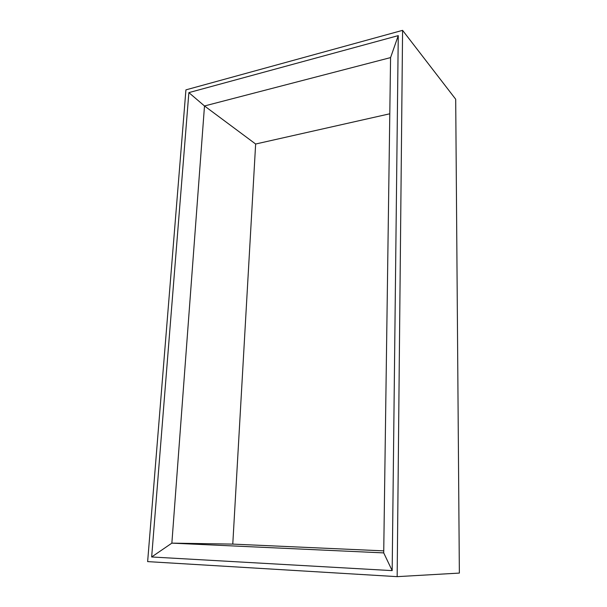 <?xml version="1.0" encoding="UTF-8"?>
<svg xmlns="http://www.w3.org/2000/svg" width="607" height="607" viewBox="0 0 607 607"><rect width="100%" height="100%" fill="white"/><g stroke="black" fill="none" stroke-linecap="round" stroke-linejoin="round"><path stroke-width="0.91" d="M390.574 57.597L383.715 552.894L171.864 543.136L232.777 544.107L255.646 144.018L204.498 105.967L390.574 57.597L398.26 35.623L188.868 92.621L204.498 105.967L171.864 543.136L151.659 556.976L392.175 570.626L398.26 35.623M383.715 552.894L392.175 570.626M188.868 92.621L151.659 556.976M397.153 576.65L402.585 30.35L185.924 89.866L147.638 561.612L397.153 576.65L459.362 573.084L455.698 99.237L402.585 30.35M232.777 544.107L383.738 550.868M389.793 113.79L255.646 144.018"/></g></svg>
